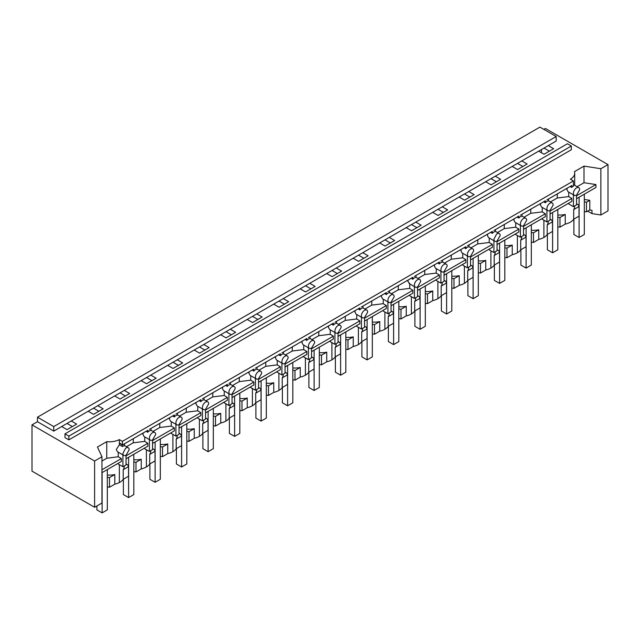 <?xml version="1.0" encoding="UTF-8"?>
<svg xmlns="http://www.w3.org/2000/svg" width="640" height="640" viewBox="0 0 640 640"><rect width="100%" height="100%" fill="white"/><g stroke="black" fill="none" stroke-linecap="round" stroke-linejoin="round"><path stroke-width="0.96" d="M523.544 229.264L545.352 216.68L545.352 213.776L523.544 226.36M545.352 213.776L542.208 211.896L542.272 207.432M523.96 217.232L530.744 213.32L542.208 211.896M542.208 218.496L542.208 219.232L546.912 221.952L546.912 210.112M550.048 210.416L553.176 205A4.424 2.552 120 0 0 552.256 202.976A4.424 2.552 120 0 0 550.048 203.192A4.424 2.552 120 0 0 549.52 203.544A4.424 2.552 120 0 0 546.912 208.616A4.424 2.552 120 0 0 547.832 210.64A4.424 2.552 120 0 0 549.52 210.672A4.424 2.552 120 0 0 550.048 210.416L550.048 220.144L546.912 221.952M550.048 213.968L571.848 201.376L571.848 198.472L550.048 211.064M571.848 198.472L568.704 196.592L568.776 192.128M550.464 201.936L557.24 198.024L568.704 196.592M568.704 203.192L568.704 203.936L573.416 206.656L573.416 194.808M574.696 205.92L574.696 206.512A14.752 8.52 180 0 1 573.696 209.6L573.696 219.232A14.752 8.52 180 0 1 570.384 222.168A14.752 8.52 180 0 1 569.856 222.456A14.752 8.52 180 0 1 565.248 224.096M565.248 214.472L559.984 217.512L559.984 227.152L565.248 224.112L565.24 214.464A14.752 8.52 180 0 1 557.816 214.944M559.984 217.512L557.816 217.176M559.984 227.152L557.816 226.816M548.2 221.216L548.2 221.808A14.752 8.52 180 0 1 547.2 224.896L552.52 221.824L551.696 220.048L550.048 219.096M547.2 224.896L547.2 234.528L552.52 231.456L552.52 221.824M547.2 234.528A14.752 8.52 180 0 1 543.888 237.464A14.752 8.52 180 0 1 543.352 237.76A14.752 8.52 180 0 1 538.752 239.392L538.752 229.768L533.488 232.808L531.32 232.472M538.752 229.768L538.736 229.76A14.752 8.52 180 0 1 531.32 230.24M538.752 239.408L533.488 242.448L533.488 232.808M533.488 242.448L531.32 242.112M521.704 236.512L521.704 237.104A14.752 8.52 180 0 1 520.696 240.192L526.024 237.12L525.2 235.344L523.544 234.392M520.696 240.192L520.696 249.832L526.024 246.76L526.024 237.12M520.696 249.832A14.752 8.52 180 0 1 517.392 252.76A14.752 8.52 180 0 1 516.856 253.056A14.752 8.52 180 0 1 512.256 254.696M523.544 225.72L526.672 220.296A4.424 2.552 120 0 0 525.76 218.272A4.424 2.552 120 0 0 523.544 218.488A4.424 2.552 120 0 0 523.024 218.84A4.424 2.552 120 0 0 520.416 223.912A4.424 2.552 120 0 0 521.336 225.936A4.424 2.552 120 0 0 523.024 225.968A4.424 2.552 120 0 0 523.544 225.72L523.544 235.448L520.416 237.256L515.704 234.536L515.704 233.792M520.416 225.408L520.416 237.256M497.048 244.568L518.848 231.976L518.848 229.072L515.704 227.192L515.776 222.728M518.848 229.072L497.048 241.664M497.464 232.536L504.24 228.616L515.704 227.192M497.048 241.016L500.176 235.6A4.424 2.552 120 0 0 499.256 233.568A4.424 2.552 120 0 0 497.048 233.792A4.424 2.552 120 0 0 496.528 234.144L493.92 239.208A4.424 2.552 120 0 0 494.832 241.24A4.424 2.552 120 0 0 496.528 241.272A4.424 2.552 120 0 0 497.048 241.016L497.048 250.744L493.92 252.552L489.208 249.832L489.208 249.088M493.92 240.712L493.92 252.552M470.544 259.864L492.352 247.28L492.352 244.368L489.208 242.496L489.272 238.032M492.352 244.368L470.544 256.96M470.968 247.832L477.744 243.92L489.208 242.496M470.544 256.32L473.68 250.896A4.424 2.552 120 0 0 472.76 248.872A4.424 2.552 120 0 0 470.544 249.088A4.424 2.552 120 0 0 470.024 249.44A4.424 2.552 120 0 0 467.416 254.512A4.424 2.552 120 0 0 468.336 256.536A4.424 2.552 120 0 0 470.024 256.568A4.424 2.552 120 0 0 470.544 256.32L470.544 266.048L467.416 267.856L462.712 265.136L462.712 264.392M467.416 256.008L467.416 267.856M444.048 275.168L465.848 262.576L465.848 259.672L462.712 257.792L462.776 253.328M465.848 259.672L444.048 272.264M444.464 263.136L451.248 259.216L462.712 257.792M444.048 271.616L447.176 266.192A4.424 2.552 120 0 0 446.264 264.168A4.424 2.552 120 0 0 444.048 264.392A4.424 2.552 120 0 0 443.528 264.744A4.424 2.552 120 0 0 440.92 269.808A4.424 2.552 120 0 0 441.832 271.84A4.424 2.552 120 0 0 443.528 271.864A4.424 2.552 120 0 0 444.048 271.616L444.048 281.344L440.92 283.152L436.208 280.432L436.208 279.688M440.92 271.304L440.92 283.152M417.544 290.464L439.352 277.872L439.352 274.968L436.208 273.096L436.28 268.624M439.352 274.968L417.544 287.56M417.968 278.432L424.744 274.52L436.208 273.096M417.544 286.92L420.68 281.496A4.424 2.552 120 0 0 419.76 279.472A4.424 2.552 120 0 0 417.544 279.688A4.424 2.552 120 0 0 417.024 280.04A4.424 2.552 120 0 0 414.416 285.112A4.424 2.552 120 0 0 415.336 287.136A4.424 2.552 120 0 0 417.024 287.168A4.424 2.552 120 0 0 417.544 286.92L417.544 296.648L414.416 298.448L409.712 295.736L409.712 294.992M414.416 286.608L414.416 298.448M391.048 305.76L412.856 293.176L412.856 290.272L409.712 288.392L409.776 283.928M412.856 290.272L391.048 302.856M391.464 293.728L398.248 289.816L409.712 288.392M391.048 302.216L394.176 296.792A4.424 2.552 120 0 0 393.264 294.768A4.424 2.552 120 0 0 391.048 294.984A4.424 2.552 120 0 0 390.528 295.336A4.424 2.552 120 0 0 387.92 300.408A4.424 2.552 120 0 0 388.832 302.432A4.424 2.552 120 0 0 390.528 302.464A4.424 2.552 120 0 0 391.048 302.216L391.048 311.944L387.92 313.752L383.208 311.032L383.208 310.288M387.92 301.904L387.92 313.752M364.552 321.064L386.352 308.472L386.352 305.568L383.208 303.688L383.28 299.224M386.352 305.568L364.552 318.16M364.968 309.032L371.744 305.12L383.208 303.688M364.552 317.512L367.68 312.096A4.424 2.552 120 0 0 366.76 310.064A4.424 2.552 120 0 0 364.552 310.288A4.424 2.552 120 0 0 364.024 310.64A4.424 2.552 120 0 0 361.416 315.712A4.424 2.552 120 0 0 362.336 317.736A4.424 2.552 120 0 0 364.024 317.768A4.424 2.552 120 0 0 364.552 317.512L364.552 327.24L361.416 329.048L356.712 326.328L356.712 325.592M361.416 317.208L361.416 329.048M338.048 336.36L359.856 323.776L359.856 320.872L356.712 318.992L356.776 314.528M338.048 332.816L341.176 327.392A4.424 2.552 120 0 0 340.264 325.368A4.424 2.552 120 0 0 338.048 325.584A4.424 2.552 120 0 0 337.528 325.936A4.424 2.552 120 0 0 334.92 331.008A4.424 2.552 120 0 0 335.832 333.032A4.424 2.552 120 0 0 337.528 333.064A4.424 2.552 120 0 0 338.048 332.816L338.048 342.544L334.92 344.352L330.208 341.632L330.208 340.888M311.552 351.664L333.352 339.072L333.352 336.168L330.208 334.288L330.28 329.824M334.92 332.504L334.92 344.352M333.352 336.168L311.552 348.76M311.552 348.112L314.68 342.696A4.424 2.552 120 0 0 313.76 340.664A4.424 2.552 120 0 0 311.552 340.888A4.424 2.552 120 0 0 311.024 341.24A4.424 2.552 120 0 0 308.416 346.304A4.424 2.552 120 0 0 309.336 348.336A4.424 2.552 120 0 0 311.024 348.368A4.424 2.552 120 0 0 311.552 348.112L311.552 357.84L308.416 359.648L303.712 356.928L303.712 356.184M285.048 366.96L306.856 354.376L306.856 351.464L303.712 349.592L303.776 345.128M308.416 347.8L308.416 359.648M306.856 351.464L285.048 364.056M285.464 354.928L292.248 351.016L303.712 349.592M285.048 363.416L288.176 357.992A4.424 2.552 120 0 0 287.264 355.968A4.424 2.552 120 0 0 285.048 356.184A4.424 2.552 120 0 0 284.528 356.536A4.424 2.552 120 0 0 281.92 361.608A4.424 2.552 120 0 0 282.84 363.632A4.424 2.552 120 0 0 284.528 363.664A4.424 2.552 120 0 0 285.048 363.416L285.048 373.144L281.92 374.952L277.208 372.232L277.208 371.488M362.704 328.312L362.704 328.904A14.752 8.52 180 0 1 361.704 331.992L367.024 328.92L366.2 327.144L364.552 326.192M442.2 282.408L442.2 283.008A14.752 8.52 180 0 1 441.2 286.088L446.52 283.016L445.696 281.248L444.048 280.288M179.472 416.128L186.248 412.208L197.712 410.784L200.856 412.664L179.048 425.256M468.704 267.112L468.704 267.704A14.752 8.52 180 0 1 467.704 270.792L473.024 267.72L472.2 265.944L470.544 264.992M353.256 336.864L347.992 339.904L347.992 349.544L353.256 346.504L353.24 336.856A14.752 8.52 180 0 1 345.824 337.336M347.992 339.904L345.824 339.568M336.208 343.608L336.208 344.2A14.752 8.52 180 0 1 335.2 347.288L340.52 344.216L339.704 342.44L338.048 341.488M446.52 283.016L446.52 292.656L441.2 295.728A14.752 8.52 180 0 1 437.888 298.664A14.752 8.52 180 0 1 437.352 298.952A14.752 8.52 180 0 1 432.752 300.592L432.736 290.96A14.752 8.52 180 0 1 425.32 291.44M432.752 290.968L427.488 294.008L425.32 293.672M415.704 297.712L415.704 298.304A14.752 8.52 180 0 1 414.704 301.392L420.024 298.32L419.2 296.544L417.544 295.592M495.2 251.808L495.2 252.408A14.752 8.52 180 0 1 494.2 255.488L499.52 252.416L498.696 250.648L497.048 249.696M512.256 245.072L506.984 248.112L506.984 257.744L512.256 254.704L512.24 245.064A14.752 8.52 180 0 1 504.816 245.544M506.984 248.112L504.816 247.776M340.52 344.216L340.52 353.856L335.2 356.928A14.752 8.52 180 0 1 331.896 359.856A14.752 8.52 180 0 1 331.36 360.152A14.752 8.52 180 0 1 326.752 361.792L326.744 352.16A14.752 8.52 180 0 1 319.32 352.632M326.752 352.168L321.488 355.208L319.32 354.872M309.704 358.904L309.704 359.504A14.752 8.52 180 0 1 308.704 362.584L314.024 359.512L313.2 357.744L311.552 356.784M459.256 275.664L453.984 278.712L453.984 288.344L459.256 285.304L459.24 275.656A14.752 8.52 180 0 1 451.816 276.136M453.984 278.712L451.816 278.376M406.256 306.264L400.992 309.304L400.992 318.944L406.256 315.904L406.24 306.256A14.752 8.52 180 0 1 398.824 306.736M400.992 309.304L398.824 308.968M389.2 313.008L389.2 313.608A14.752 8.52 180 0 1 388.2 316.688L393.52 313.616L392.704 311.84L391.048 310.888M499.52 252.416L499.52 262.056L494.2 265.128A14.752 8.52 180 0 1 490.888 268.064A14.752 8.52 180 0 1 490.352 268.36A14.752 8.52 180 0 1 485.752 269.992L485.736 260.36A14.752 8.52 180 0 1 478.32 260.84M485.752 260.368L480.488 263.408L478.32 263.072M300.256 367.464L294.992 370.504L294.992 380.144L300.256 377.104L300.24 367.456A14.752 8.52 180 0 1 292.824 367.936M294.992 370.504L292.824 370.168M283.208 374.208L283.208 374.8A14.752 8.52 180 0 1 282.208 377.888L287.528 374.816L286.704 373.04L285.048 372.088M258.552 382.264L280.352 369.672L280.352 366.768L258.552 379.352M205.968 400.824L212.752 396.912L224.216 395.488L227.352 397.368L205.552 409.952M280.352 366.768L277.208 364.888L277.28 360.424M281.92 363.104L281.92 374.952M287.528 374.816L287.528 384.448L282.208 387.52A14.752 8.52 180 0 1 278.896 390.456A14.752 8.52 180 0 1 278.36 390.752A14.752 8.52 180 0 1 273.76 392.392L273.744 382.752A14.752 8.52 180 0 1 266.32 383.232M273.76 382.76L268.488 385.8L266.32 385.472M256.704 389.504L256.704 390.104A14.752 8.52 180 0 1 255.704 393.184L261.024 390.112L260.2 388.344L258.552 387.384M258.552 378.712L261.68 373.288A4.424 2.552 120 0 0 260.76 371.264A4.424 2.552 120 0 0 258.552 371.488A4.424 2.552 120 0 0 258.032 371.84A4.424 2.552 120 0 0 255.424 376.904A4.424 2.552 120 0 0 256.336 378.928A4.424 2.552 120 0 0 258.032 378.96A4.424 2.552 120 0 0 258.552 378.712L258.552 388.44L255.424 390.248L250.712 387.528L250.712 386.784M232.048 397.56L253.856 384.968L253.856 382.064L250.712 380.184L250.776 375.72M255.424 378.4L255.424 390.248M247.256 398.064L241.992 401.104L241.992 410.744L247.256 407.704L247.24 398.056A14.752 8.52 180 0 1 239.824 398.536M241.992 401.104L239.824 400.768M230.208 404.808L230.208 405.4A14.752 8.52 180 0 1 229.208 408.488L234.528 405.416L233.704 403.64L232.048 402.688M232.048 394.008L235.184 388.592A4.424 2.552 120 0 0 234.264 386.568A4.424 2.552 120 0 0 232.048 386.784A4.424 2.552 120 0 0 231.528 387.136A4.424 2.552 120 0 0 228.92 392.208A4.424 2.552 120 0 0 229.84 394.232A4.424 2.552 120 0 0 231.528 394.264A4.424 2.552 120 0 0 232.048 394.008L232.048 403.736L228.92 405.544L224.216 402.832L224.216 402.088M224.216 395.488L224.28 391.024M227.352 397.368L227.352 400.272L205.552 412.856M228.92 393.704L228.92 405.544M234.528 405.416L234.528 415.048L229.208 418.12A14.752 8.52 180 0 1 225.896 421.056A14.752 8.52 180 0 1 225.36 421.352A14.752 8.52 180 0 1 220.76 422.992L220.744 413.352A14.752 8.52 180 0 1 213.32 413.832M220.76 413.36L215.488 416.4L213.32 416.064M203.704 420.104L203.704 420.696A14.752 8.52 180 0 1 202.704 423.784L208.024 420.712L207.2 418.936L205.552 417.984M205.552 409.312L208.68 403.888A4.424 2.552 120 0 0 207.768 401.864A4.424 2.552 120 0 0 205.552 402.08A4.424 2.552 120 0 0 205.032 402.432A4.424 2.552 120 0 0 202.424 407.504A4.424 2.552 120 0 0 203.336 409.528A4.424 2.552 120 0 0 205.032 409.56A4.424 2.552 120 0 0 205.552 409.312L205.552 419.04L202.424 420.848L197.712 418.128L197.712 417.384M197.712 410.784L197.784 406.32M200.856 412.664L200.856 415.568L179.048 428.16M202.424 409L202.424 420.848M208.024 420.712L208.024 430.352L202.704 433.424A14.752 8.52 180 0 1 199.392 436.352A14.752 8.52 180 0 1 198.856 436.648A14.752 8.52 180 0 1 194.256 438.288L194.24 428.656A14.752 8.52 180 0 1 186.824 429.136M194.256 428.664L188.992 431.704L186.824 431.368M177.208 435.4L177.208 436A14.752 8.52 180 0 1 176.208 439.08L181.528 436.008L180.704 434.24L179.048 433.288M179.048 424.608L182.184 419.192A4.424 2.552 120 0 0 181.264 417.16A4.424 2.552 120 0 0 179.048 417.384A4.424 2.552 120 0 0 178.528 417.736A4.424 2.552 120 0 0 175.92 422.8A4.424 2.552 120 0 0 176.84 424.832A4.424 2.552 120 0 0 178.528 424.864A4.424 2.552 120 0 0 179.048 424.608L179.048 434.336L175.92 436.144L171.216 433.424L171.216 432.688M152.552 443.456L174.36 430.872L174.36 427.968L171.216 426.088L171.28 421.624M175.92 424.304L175.92 436.144M181.528 436.008L181.528 445.648L176.208 448.72A14.752 8.52 180 0 1 172.896 451.656A14.752 8.52 180 0 1 172.36 451.952A14.752 8.52 180 0 1 167.76 453.584L167.744 443.952A14.752 8.52 180 0 1 160.328 444.432M167.76 443.96L162.496 447L160.328 446.664M150.704 450.704L150.704 451.296A14.752 8.52 180 0 1 149.704 454.384L155.024 451.312L154.208 449.536L152.552 448.584M152.552 439.912L155.68 434.488A4.424 2.552 120 0 0 154.768 432.464A4.424 2.552 120 0 0 152.552 432.68A4.424 2.552 120 0 0 152.032 433.032A4.424 2.552 120 0 0 149.424 438.104A4.424 2.552 120 0 0 150.336 440.128A4.424 2.552 120 0 0 152.032 440.16A4.424 2.552 120 0 0 152.552 439.912L152.552 449.64L149.424 451.448L144.712 448.728L144.712 447.984M126.056 458.76L147.856 446.168L147.856 443.264L144.712 441.384L144.784 436.92M149.424 439.6L149.424 451.448M155.024 451.312L155.024 460.952L149.704 464.024A14.752 8.52 180 0 1 146.392 466.952A14.752 8.52 180 0 1 145.864 467.248A14.752 8.52 180 0 1 141.256 468.888L141.24 459.256A14.752 8.52 180 0 1 133.824 459.728M141.256 459.264L135.992 462.304L133.824 461.968M124.208 466L124.208 466.6A14.752 8.52 180 0 1 123.208 469.68L128.528 466.608L127.704 464.84L126.056 463.88M126.056 455.208L129.184 449.792A4.424 2.552 120 0 0 128.264 447.76A4.424 2.552 120 0 0 126.056 447.984A4.424 2.552 120 0 0 125.528 448.336L122.92 453.4A4.424 2.552 120 0 0 123.84 455.432A4.424 2.552 120 0 0 125.528 455.464A4.424 2.552 120 0 0 126.056 455.208L126.056 464.936L122.92 466.744L118.216 464.024L118.216 463.28M359.856 320.872L338.048 333.456M576.544 195.12L579.672 189.696A4.424 2.552 120 0 0 578.76 187.672A4.424 2.552 120 0 0 576.544 187.888A4.424 2.552 120 0 0 576.024 188.24A4.424 2.552 120 0 0 573.416 193.312A4.424 2.552 120 0 0 574.328 195.336A4.424 2.552 120 0 0 576.024 195.368A4.424 2.552 120 0 0 576.544 195.12L576.544 204.848L573.416 206.656M122.92 454.896L122.92 466.744M146.136 431.272L147.856 432.264L147.856 430.272L122.92 444.672L124.488 443.768L124.488 445.752A4.424 2.552 120 0 0 122.92 446.176A4.424 2.552 120 0 0 122.4 446.528L119.36 444.768L116.288 449.568L117.448 451.736L123.84 455.432M557.24 198.024L557.304 193.88M133.312 438.672L133.248 442.808L126.472 446.728M133.248 442.808L144.712 441.384M143.2 432.968L142.904 434.336L144.024 436.488L150.336 440.128M172.632 415.968L174.36 416.96L174.36 414.976L149.424 429.368M159.816 423.376L159.752 427.512L152.968 431.424M159.752 427.512L171.216 426.088M169.696 417.664L169.4 419.04L170.528 421.184L176.84 424.832M199.136 400.672L200.856 401.664L200.856 399.68L175.92 414.072M186.248 412.208L186.312 408.072M196.2 402.368L195.904 403.744L197.024 405.888L203.336 409.528M225.632 385.368L227.352 386.368L227.352 384.376L202.424 398.776M212.752 396.912L212.816 392.776M222.696 387.064L222.4 388.44L223.52 390.584L229.84 394.232M252.136 370.072L253.856 371.064L253.856 369.08L228.92 383.472M239.312 377.472L239.248 381.616L232.472 385.528M239.248 381.616L250.712 380.184M249.2 371.768L248.904 373.144L250.024 375.288L256.336 378.928M278.632 354.776L280.352 355.768L280.352 353.776L255.424 368.176M265.808 362.176L265.752 366.312L258.968 370.232M265.752 366.312L277.208 364.888M275.696 356.472L275.4 357.84L276.52 359.984L282.84 363.632M305.136 339.472L306.856 340.464L306.856 338.48L281.92 352.872M292.248 351.016L292.312 346.872M302.192 341.168L301.904 342.544L303.024 344.688L309.336 348.336M331.632 324.176L333.352 325.168L333.352 323.176L308.416 337.576M318.808 331.576L318.744 335.712L311.968 339.632M318.744 335.712L330.208 334.288M328.696 325.872L328.4 327.248L329.52 329.392L335.832 333.032M358.136 308.872L359.856 309.864L359.856 307.88L334.92 322.28M345.312 316.28L345.248 320.416L338.464 324.328M345.248 320.416L356.712 318.992M355.192 310.568L354.904 311.944L356.024 314.088L362.336 317.736M384.632 293.576L386.352 294.568L386.352 292.584L361.416 306.976M371.744 305.12L371.808 300.976M381.696 295.272L381.4 296.648L382.52 298.792L388.832 302.432M411.128 278.272L412.856 279.272L412.856 277.28L387.92 291.68M398.248 289.816L398.312 285.68M408.192 279.968L407.896 281.344L409.776 283.752M437.632 262.976L439.352 263.968L439.352 261.984L414.416 276.376M424.744 274.52L424.808 270.376M434.696 264.672L434.4 266.048L435.52 268.192L441.832 271.84M464.128 247.68L465.848 248.672L465.848 246.68L440.92 261.08M451.248 259.216L451.304 255.08M461.192 249.376L460.896 250.744L462.016 252.888L468.336 256.536M490.632 232.376L492.352 233.368L492.352 231.384L467.416 245.776M477.744 243.92L477.808 239.784M487.688 234.072L487.4 235.448L488.52 237.592L494.832 241.24M517.128 217.08L518.848 218.072L518.848 216.08L493.92 230.48M504.24 228.616L504.304 224.48M514.192 218.776L513.896 220.152L515.016 222.296L521.336 225.936M543.632 201.776L545.352 202.776L545.352 200.784L520.416 215.184M530.744 213.32L530.808 209.184M540.688 203.472L540.4 204.848L541.52 206.992L547.832 210.64M570.128 186.48L571.848 187.472L571.848 185.488L546.912 199.88M567.192 188.176L566.896 189.552L568.016 191.696L574.328 195.336M576.544 203.792L578.2 204.744L579.016 206.52L573.696 209.6M584.32 211.512L586.488 211.848L586.488 202.208L584.32 201.88M573.696 219.232L579.016 216.16L579.016 206.52M384.888 329.256A14.752 8.52 180 0 1 384.36 329.552A14.752 8.52 180 0 1 379.752 331.192L379.736 321.56A14.752 8.52 180 0 1 372.32 322.04M379.752 321.568L374.488 324.608L372.32 324.272M253.856 382.064L232.048 394.656M174.36 427.968L152.552 440.552M147.856 443.264L126.056 455.856M506.984 257.744L504.816 257.408M494.2 265.128L494.2 255.488M485.752 270.008L480.488 273.048L480.488 263.408M480.488 273.048L478.32 272.712M467.704 270.792L467.704 280.432L473.024 277.36L473.024 267.72M467.704 280.432A14.752 8.52 180 0 1 464.392 283.36A14.752 8.52 180 0 1 463.856 283.656A14.752 8.52 180 0 1 459.256 285.296M453.984 288.344L451.816 288.008M441.2 295.728L441.2 286.088M432.752 300.608L427.488 303.648L427.488 294.008M427.488 303.648L425.32 303.312M414.704 301.392L414.704 311.024L420.024 307.952L420.024 298.32M414.704 311.024A14.752 8.52 180 0 1 411.392 313.96A14.752 8.52 180 0 1 410.856 314.256A14.752 8.52 180 0 1 406.256 315.896M400.992 318.944L398.824 318.608M388.2 316.688L388.2 326.328L393.52 323.256L393.52 313.616M388.2 326.328A14.752 8.52 180 0 1 384.888 329.264L384.888 312M379.752 331.2L374.488 334.24L374.488 324.608M374.488 334.24L372.32 333.912M361.704 331.992L361.704 341.624L367.024 338.552L367.024 328.92M361.704 341.624A14.752 8.52 180 0 1 358.392 344.56A14.752 8.52 180 0 1 357.856 344.856A14.752 8.52 180 0 1 353.256 346.488M347.992 349.544L345.824 349.208M335.2 356.928L335.2 347.288M326.752 361.8L321.488 364.84L321.488 355.208M321.488 364.84L319.32 364.504M308.704 362.584L308.704 372.224L314.024 369.152L314.024 359.512M308.704 372.224A14.752 8.52 180 0 1 305.392 375.16A14.752 8.52 180 0 1 304.856 375.456A14.752 8.52 180 0 1 300.256 377.088M294.992 380.144L292.824 379.808M282.208 387.52L282.208 377.888M273.76 392.4L268.488 395.44L268.488 385.8M268.488 395.44L266.32 395.104M255.704 393.184L255.704 402.824L261.024 399.752L261.024 390.112M255.704 402.824A14.752 8.52 180 0 1 252.392 405.76A14.752 8.52 180 0 1 251.856 406.048A14.752 8.52 180 0 1 247.256 407.688M241.992 410.744L239.824 410.408M229.208 418.12L229.208 408.488M220.76 423L215.488 426.04L215.488 416.4M215.488 426.04L213.32 425.704M202.704 433.424L202.704 423.784M194.256 438.296L188.992 441.336L188.992 431.704M188.992 441.336L186.824 441.008M176.208 448.72L176.208 439.08M167.76 453.6L162.496 456.64L162.496 447M162.496 456.64L160.328 456.304M149.704 464.024L149.704 454.384M141.256 468.896L135.992 471.936L135.992 462.304M135.992 471.936L133.824 471.6M123.208 469.68L123.208 479.32L128.528 476.248L128.528 466.608M123.208 479.32A14.752 8.52 180 0 1 119.896 482.256A14.752 8.52 180 0 1 119.36 482.544A14.752 8.52 180 0 1 114.8 484.176L109.496 487.24L109.496 477.6L114.8 474.536L114.8 484.176M107.328 486.904L109.496 487.24M107.328 477.264L109.496 477.6M101.96 491.584L101.96 481.768M114.8 474.536A14.752 8.52 180 0 1 107.328 475.024M118.216 452.184L118.216 456.752L121.36 458.56L121.36 461.464L101.96 472.664M119.928 443.136L122.4 444.976L122.92 444.672L122.4 444.976L122.4 446.528M119.56 443.328L122.4 444.976L122.4 441.352L119.36 439.6A14.752 8.52 180 0 1 106.752 441.656L106.752 458.264L118.216 456.752M150.984 428.472L150.984 430.456A4.424 2.552 120 0 0 149.424 430.872A4.424 2.552 120 0 0 148.904 431.224A4.424 2.552 120 0 0 147.856 432.264M177.488 413.168L177.488 415.16A4.424 2.552 120 0 0 175.92 415.576A4.424 2.552 120 0 0 175.4 415.928A4.424 2.552 120 0 0 174.36 416.96M203.984 397.872L203.984 399.856A4.424 2.552 120 0 0 202.424 400.28A4.424 2.552 120 0 0 201.896 400.624A4.424 2.552 120 0 0 200.856 401.664M230.488 382.568L230.488 384.56A4.424 2.552 120 0 0 228.92 384.976A4.424 2.552 120 0 0 228.4 385.328A4.424 2.552 120 0 0 227.352 386.368M256.984 367.272L256.984 369.256A4.424 2.552 120 0 0 255.424 369.68A4.424 2.552 120 0 0 254.896 370.032A4.424 2.552 120 0 0 253.856 371.064M283.488 351.968L283.488 353.96A4.424 2.552 120 0 0 281.92 354.376A4.424 2.552 120 0 0 281.4 354.728A4.424 2.552 120 0 0 280.352 355.768M309.984 336.672L309.984 338.656A4.424 2.552 120 0 0 308.416 339.08A4.424 2.552 120 0 0 307.896 339.432A4.424 2.552 120 0 0 306.856 340.464M336.48 321.376L336.48 323.36A4.424 2.552 120 0 0 334.92 323.776A4.424 2.552 120 0 0 334.4 324.128A4.424 2.552 120 0 0 333.352 325.168M362.984 306.072L362.984 308.064A4.424 2.552 120 0 0 361.416 308.48A4.424 2.552 120 0 0 360.896 308.832A4.424 2.552 120 0 0 359.856 309.864M389.48 290.776L389.48 292.76A4.424 2.552 120 0 0 387.92 293.184A4.424 2.552 120 0 0 387.4 293.536A4.424 2.552 120 0 0 386.352 294.568M415.984 275.472L415.984 277.464A4.424 2.552 120 0 0 414.416 277.88A4.424 2.552 120 0 0 413.896 278.232A4.424 2.552 120 0 0 412.856 279.272M442.48 260.176L442.48 262.16A4.424 2.552 120 0 0 440.92 262.584A4.424 2.552 120 0 0 440.392 262.936A4.424 2.552 120 0 0 439.352 263.968M468.984 244.872L468.984 246.864A4.424 2.552 120 0 0 467.416 247.28A4.424 2.552 120 0 0 466.896 247.632A4.424 2.552 120 0 0 465.848 248.672M495.48 229.576L495.48 231.56A4.424 2.552 120 0 0 493.92 231.984A4.424 2.552 120 0 0 493.392 232.336A4.424 2.552 120 0 0 492.352 233.368M521.984 214.28L521.984 216.264A4.424 2.552 120 0 0 520.416 216.68A4.424 2.552 120 0 0 519.896 217.032A4.424 2.552 120 0 0 518.848 218.072M548.48 198.976L548.48 200.968A4.424 2.552 120 0 0 546.912 201.384A4.424 2.552 120 0 0 546.392 201.736A4.424 2.552 120 0 0 545.352 202.776M122.4 441.352L573.416 180.968L573.416 186.088A4.424 2.552 120 0 0 572.896 186.44A4.424 2.552 120 0 0 571.848 187.472M68.88 439.848L571.328 149.76L571.328 146.032L68.88 436.112L64.968 433.856L64.968 437.592L68.88 439.848L68.88 436.112M571.328 146.032L567.416 143.768L64.968 433.856M576.544 195.76L595.936 184.568L595.936 187.472L576.544 198.664M577.096 186.712L584.008 182.72L595.936 184.568M586.488 202.208L589.768 200.312L584.32 199.472M589.768 200.312L589.768 209.952L591.976 210.296L591.976 213.608L587.704 211.144M586.488 211.848L589.768 209.952M101.96 469.76L121.36 458.56M101.96 461.024L106.752 458.264M573.416 180.968L570.392 179.216A14.752 8.52 0 0 0 574.712 173.192A14.752 8.52 0 0 0 574.456 171.632L584.008 166.112L584.008 182.72M106.752 441.656L97.44 447.032L101.96 456.768L94.6 461.024L94.6 507.28L101.96 503.032L101.96 456.768M119.36 439.6L119.36 444.768M600.872 214.984L600.872 168.728L608 164.608L608 210.872L600.872 214.984L591.976 213.608M584.008 166.112L600.872 168.728M53.752 426.6L556.2 136.512L556.2 141.032L53.752 431.112L53.752 426.6L37.48 417.2L37.48 421.72L32 424.88L32 471.144L94.6 507.28M556.2 136.512L539.928 127.112L37.48 417.2M543.84 129.376L545.4 128.472L608 164.608M541.488 149.52L541.488 152.776M61.68 426.536L67.056 429.64L76.656 424.096L71.28 421M67.016 423.456L72.392 426.56M88.184 411.24L93.552 414.344L103.152 408.8L97.776 405.696M93.52 408.16L98.888 411.256M114.68 395.936L120.056 399.04L129.648 393.496L124.28 390.4M120.016 392.856L125.392 395.96M141.184 380.64L146.552 383.744L156.152 378.2L150.776 375.096M146.52 377.56L151.888 380.664M167.68 365.344L173.056 368.44L182.648 362.904L177.28 359.8M173.016 362.256L178.392 365.36M194.176 350.04L199.552 353.144L209.152 347.6L203.776 344.496M538.672 151.152L544.048 154.248L553.648 148.712L548.272 145.608M512.176 166.448L517.544 169.552L527.144 164.008L521.776 160.904M485.672 181.752L491.048 184.848L500.648 179.312L495.272 176.208M459.176 197.048L464.544 200.152L474.144 194.608L468.776 191.504M432.672 212.344L438.048 215.448L447.648 209.904L442.272 206.808M406.176 227.648L411.552 230.752L421.144 225.208L415.776 222.104M379.68 242.944L385.048 246.048L394.648 240.504L389.272 237.408M353.176 258.248L358.552 261.344L368.144 255.808L362.776 252.704M326.68 273.544L332.048 276.648L341.648 271.104L336.272 268M300.176 288.84L305.552 291.944L315.152 286.408L309.776 283.304M273.68 304.144L279.048 307.248L288.648 301.704L283.28 298.6M247.176 319.44L252.552 322.544L262.152 317L256.776 313.904M220.68 334.744L226.048 337.84L235.648 332.304L230.28 329.2M199.512 346.96L204.888 350.064M37.48 421.72L53.752 431.112M32 424.88L94.6 461.024M544.008 148.072L549.384 151.168M517.512 163.368L522.88 166.472M491.008 178.664L496.384 181.768M464.512 193.968L469.888 197.072M438.008 209.264L443.384 212.368M411.512 224.568L416.888 227.664M385.016 239.864L390.384 242.968M358.512 255.16L363.888 258.264M332.016 270.464L337.384 273.568M305.512 285.76L310.888 288.864M279.016 301.064L284.384 304.168M252.512 316.36L257.888 319.464M226.016 331.664L231.392 334.76M573.888 219.12L573.888 234.48L579.104 237.496L584.32 234.48L584.32 194.184M579.104 197.192L579.104 237.496M547.384 234.424L547.384 249.784L552.6 252.792L557.816 249.784L557.816 209.48M552.6 212.488L552.6 252.792M520.888 249.72L520.888 265.08L526.104 268.096L531.32 265.08L531.32 224.776M526.104 227.792L526.104 268.096M494.384 265.024L494.384 280.384L499.6 283.392L504.816 280.384L504.816 240.08M499.6 243.088L499.6 283.392M467.888 280.32L467.888 295.68L473.104 298.696L478.32 295.68L478.32 255.376M473.104 258.392L473.104 298.696M441.384 295.624L441.384 310.984L446.6 313.992L451.816 310.984L451.816 270.68M446.6 273.688L446.6 313.992M414.888 310.92L414.888 326.28L420.104 329.288L425.32 326.28L425.32 285.976M420.104 288.992L420.104 329.288M388.384 326.216L388.384 341.576L393.608 344.592L398.824 341.576L398.824 301.28M393.608 304.288L393.608 344.592M361.888 341.52L361.888 356.88L367.104 359.888L372.32 356.88L372.32 316.576M367.104 319.584L367.104 359.888M335.392 356.816L335.392 372.176L340.608 375.192L345.824 372.176L345.824 331.872M340.608 334.888L340.608 375.192M308.888 372.12L308.888 387.48L314.104 390.488L319.32 387.48L319.32 347.176M314.104 350.184L314.104 390.488M282.392 387.416L282.392 402.776L287.608 405.792L292.824 402.776L292.824 362.472M287.608 365.488L287.608 405.792M255.888 402.72L255.888 418.08L261.104 421.088L266.32 418.08L266.32 377.776M261.104 380.784L261.104 421.088M229.392 418.016L229.392 433.376L234.608 436.384L239.824 433.376L239.824 393.072M234.608 396.088L234.608 436.384M202.888 433.312L202.888 448.672L208.104 451.688L213.32 448.672L213.32 408.368M208.104 411.384L208.104 451.688M176.392 448.616L176.392 463.976L181.608 466.984L186.824 463.976L186.824 423.672M181.608 426.68L181.608 466.984M149.888 463.912L149.888 479.272L155.112 482.288L160.328 479.272L160.328 438.968M155.112 441.984L155.112 482.288M123.392 479.216L123.392 494.576L128.608 497.584L133.824 494.576L133.824 454.272M128.608 457.28L128.608 497.584M96.896 505.96L96.896 509.872L102.112 512.888L107.328 509.872L107.328 469.568M102.112 472.584L102.112 512.888M543.888 220.208L543.888 237.464M517.392 235.504L517.392 252.76M490.888 250.808L490.888 268.064M464.392 266.104L464.392 283.36M437.888 281.408L437.888 298.664M411.392 296.704L411.392 313.96M358.392 327.304L358.392 344.56M331.896 342.6L331.896 359.856M305.392 357.904L305.392 375.16M278.896 373.2L278.896 390.456M252.392 388.496L252.392 405.76M225.896 403.8L225.896 421.056M199.392 419.096L199.392 436.352M172.896 434.4L172.896 451.656M146.392 449.696L146.392 466.952M119.36 464.688L119.36 482.544M124.488 445.584L128.264 447.76M409.024 283.488L415.336 287.136M150.984 430.28L154.768 432.464M177.488 414.984L181.264 417.16M203.984 399.68L207.768 401.864M230.488 384.384L234.264 386.568M256.984 369.08L260.76 371.264M283.488 353.784L287.264 355.968M309.984 338.488L313.76 340.664M336.48 323.184L340.264 325.368M362.984 307.888L366.76 310.064M389.48 292.584L393.264 294.768M415.984 277.288L419.76 279.472M442.48 261.992L446.264 264.168M468.984 246.688L472.76 248.872M495.48 231.392L499.256 233.568M521.984 216.088L525.76 218.272M548.48 200.792L552.256 202.976M573.416 184.584L578.76 187.672M574.712 185.336L574.712 173.192"/></g></svg>
